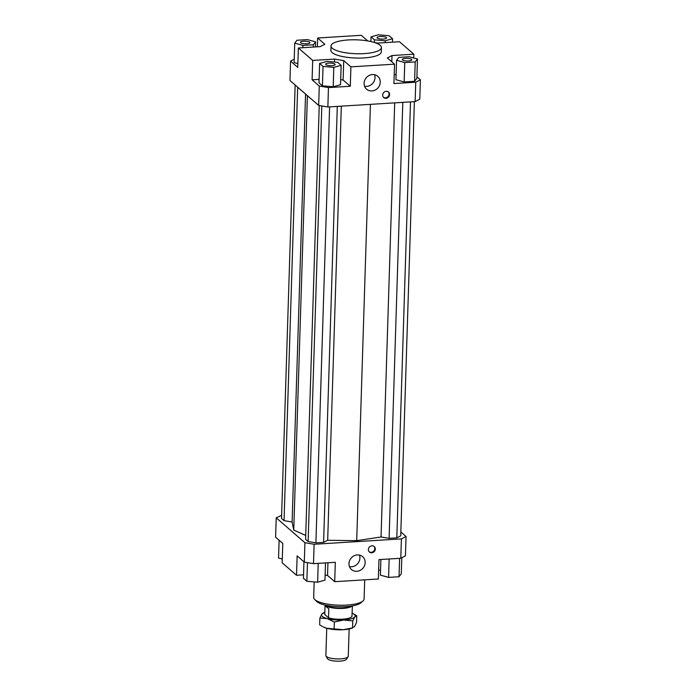 <?xml version="1.0" encoding="UTF-8"?>
<svg xmlns="http://www.w3.org/2000/svg" width="696" height="696" viewBox="0 0 696 696"><rect width="100%" height="100%" fill="white"/><g stroke="black" fill="none" stroke-linecap="round" stroke-linejoin="round"><path stroke-width="1.04" d="M325.554 605.163A14.016 3.863 1.8 0 0 338.587 608.087A14.016 3.863 1.8 0 0 351.776 605.99M325.276 605.102A13.729 3.784 1.8 0 0 325.65 605.494A13.729 3.784 1.8 0 0 339.283 608.487A13.729 3.784 1.8 0 0 352.054 605.946M324.945 605.024L325.624 606.329L328.816 608.661L328.529 617.822A13.729 3.784 1.8 0 0 342.641 619.179A13.729 3.784 1.8 0 0 351.95 616.378L352.394 605.885M349.148 628.958L348.287 656.197A11.214 3.088 -178.2 0 1 348.122 656.711A11.214 3.088 -178.2 0 1 337.882 658.955A11.214 3.088 -178.2 0 1 326.441 656.502A11.214 3.088 -178.2 0 1 326.015 656.015A11.214 3.088 -178.2 0 1 325.876 655.493L326.737 628.253M326.015 656.015L327.529 658.686A9.596 2.645 1.8 0 0 327.894 659.103A9.596 2.645 1.8 0 0 337.682 661.2A9.596 2.645 1.8 0 0 346.443 659.277L348.122 656.711M328.529 617.822L324.754 614.542L325.032 605.737M381.434 47.572L381.304 51.878A25.221 6.951 -178.2 0 1 359.971 58.072A25.221 6.951 -178.2 0 1 332.14 52.565A25.221 6.951 -178.2 0 1 330.878 50.295L331.018 45.98A25.221 6.951 -178.2 0 1 352.341 39.794A25.221 6.951 -178.2 0 1 380.173 45.301A25.221 6.951 -178.2 0 1 381.434 47.572A25.221 6.951 -178.2 0 1 360.102 53.757A25.221 6.951 -178.2 0 1 332.279 48.25A25.221 6.951 -178.2 0 1 331.018 45.98M348.992 563.612A8.517 7.76 -49 0 1 354.012 555.843A8.517 7.76 -49 0 1 362.66 556.678A8.517 7.76 -49 0 1 365.165 562.612A8.517 7.76 -49 0 1 360.145 570.381A8.517 7.76 -49 0 1 351.497 569.545A8.517 7.76 -49 0 1 348.992 563.612M349.462 566.587A8.517 7.76 131 0 0 359.919 558.062A8.517 7.76 131 0 0 359.449 555.086M364.086 83.25A8.517 7.76 -49 0 1 369.106 75.481A8.517 7.76 -49 0 1 377.763 76.316A8.517 7.76 -49 0 1 380.268 82.25A8.517 7.76 -49 0 1 375.24 90.019A8.517 7.76 -49 0 1 366.592 89.184A8.517 7.76 -49 0 1 364.086 83.25M364.556 86.226A8.517 7.76 131 0 0 375.014 77.691A8.517 7.76 131 0 0 374.544 74.716M368.393 549.518A3.645 3.315 -49 0 1 374.239 546.551A3.645 3.315 -49 0 1 373.169 552.415A3.645 3.315 -49 0 1 368.393 549.518M369.219 551.815A3.645 3.315 131 0 0 373.97 546.343M382.678 95.004A3.645 3.315 -49 0 1 388.525 92.037A3.645 3.315 -49 0 1 387.454 97.892A3.645 3.315 -49 0 1 382.678 95.004M383.505 97.292A3.645 3.315 131 0 0 388.255 91.82M402.488 59.934A4.768 1.314 -178.2 0 1 402.245 59.508A4.768 1.314 -178.2 0 1 406.281 58.342A4.768 1.314 -178.2 0 1 411.536 59.377A4.768 1.314 -178.2 0 1 411.771 59.804A4.768 1.314 -178.2 0 1 407.743 60.978A4.768 1.314 -178.2 0 1 402.488 59.934M328.886 63.092A4.768 1.314 -178.2 0 1 335.133 64.537A4.768 1.314 -178.2 0 1 331.861 65.676A4.768 1.314 -178.2 0 1 325.606 64.232A4.768 1.314 -178.2 0 1 328.886 63.092M309.694 42.23A4.768 1.314 -178.2 0 1 309.929 42.656A4.768 1.314 -178.2 0 1 305.901 43.831A4.768 1.314 -178.2 0 1 300.646 42.787A4.768 1.314 -178.2 0 1 300.411 42.36A4.768 1.314 -178.2 0 1 304.439 41.194A4.768 1.314 -178.2 0 1 309.694 42.23M383.296 39.072A4.768 1.314 -178.2 0 1 377.049 37.636A4.768 1.314 -178.2 0 1 380.32 36.488A4.768 1.314 -178.2 0 1 386.567 37.932A4.768 1.314 -178.2 0 1 383.296 39.072M364.704 579.846L364.104 599.021A25.221 6.951 -178.2 0 1 362.981 600.979A25.221 6.951 -178.2 0 1 339.126 605.189A25.221 6.951 -178.2 0 1 314.949 599.708A25.221 6.951 -178.2 0 1 314.679 599.456A25.221 6.951 -178.2 0 1 313.687 597.438L314.174 581.899M314.679 599.456L316.767 601.501A22.977 6.334 1.8 0 0 317.011 601.727A22.977 6.334 1.8 0 0 339.039 606.721A22.977 6.334 1.8 0 0 360.772 602.884L362.981 600.979M303.534 574.826L296.522 575.261L282.176 562.803L282.785 543.419L275.607 537.19L276.216 517.807L281.619 515.353M400.853 531.979L406.038 536.477L401.401 538.878L314.113 544.263L304.918 542.715L276.216 517.807M295.147 85.025L281.523 518.45L284.055 520.652L292.12 522.009L293.747 530.065L305.718 535.459M319.229 105.531L305.596 539.348L308.128 541.54L315.906 542.854L323.605 542.375L327.677 540.27L356.709 540.67L381.043 536.981L389.108 538.339L396.807 537.86L400.731 535.833L414.381 101.642M296.522 575.261L297.14 555.878L304.309 562.107L313.505 563.656L314.113 544.263M304.918 542.715L304.309 562.107M313.505 563.656L335.324 562.307L334.715 581.691L378.354 579.002L378.963 559.61L400.792 558.27L405.429 555.869L406.038 536.477M380.547 570.076L378.633 570.198M325.119 575.053L327.538 575.462L327.938 562.76M334.715 581.691L327.538 575.462M391.805 61.805L392.005 55.541L387.359 57.942L394.536 64.171L350.897 66.859L350.288 86.252L328.469 87.592L319.273 86.043L318.664 105.435L327.86 106.984L328.469 87.592M327.86 106.984L415.138 101.599L419.784 99.197L420.393 79.805L415.747 82.206L393.927 83.555L394.536 64.171M415.747 82.206L415.138 101.599M317.367 46.797L317.646 38.002L324.815 44.231L320.177 46.632L298.358 47.972L297.749 67.364L290.571 61.135L289.962 80.519L318.664 105.435M290.571 61.135L294.217 59.247M317.646 38.002L361.285 35.305L367.758 40.925M297.862 63.58L294.112 62.544L294.721 43.152L302.917 45.414L313.365 44.77L315.619 41.864L307.415 39.602L296.966 40.246L294.721 43.152M374.735 42.595L377.65 43.082L399.478 41.734L413.824 54.192L413.702 57.977M416.895 76.778L420.393 79.805M319.273 86.043L312.095 79.823L312.704 60.43L334.524 59.082L343.72 60.63L343.111 80.023L340.692 79.614M334.524 59.082L334.437 62.057M312.095 79.823L319.107 79.388M401.401 538.878L400.792 558.27M392.57 38.715L389.134 35.731L378.372 34.8L371.038 36.853L374.474 39.829L385.245 40.768L392.57 38.715L392.466 42.169M385.245 40.768L385.184 42.621M374.474 39.829L374.396 42.482M371.038 36.853L370.898 41.542M315.619 41.864L315.453 46.919M313.365 44.77L313.296 47.05M302.917 45.414L302.847 47.693M322.431 85.826L318.994 82.841L319.603 63.449L323.04 66.433L322.431 85.826L333.201 86.756L340.527 84.703L341.136 65.32L337.699 62.336L326.937 61.405L319.603 63.449M323.04 66.433L333.81 67.364L341.136 65.32M333.81 67.364L333.201 86.756M343.72 60.63L350.897 66.859M343.111 80.023L350.288 86.252M312.704 60.43L298.358 47.972M392.005 55.541L413.824 54.192M414.599 81.302L404.15 81.945L395.954 79.692L396.563 60.3L404.759 62.562L415.207 61.918L414.599 81.302L416.852 78.396L417.461 59.012L409.257 56.75L398.808 57.394L396.563 60.3M404.759 62.562L404.15 81.945M415.207 61.918L417.461 59.012M394.206 74.75L396.111 74.637M282.298 559.018L278.539 557.983L279.105 540.218M325.502 562.916L324.962 580.151L317.628 582.195L306.866 581.264L303.43 578.28L303.943 561.785M306.866 581.264L307.449 562.629M317.628 582.195L318.22 563.36M401.783 557.748L401.279 573.843L399.034 576.749L388.585 577.393L389.16 558.984M399.034 576.749L399.608 558.34M388.585 577.393L380.381 575.131L380.877 559.497M341.318 106.149L327.677 540.27M370.42 104.356L356.709 540.67M337.299 106.401L323.605 542.375M329.608 106.871L315.906 542.854M321.813 105.966L308.128 541.54M307.397 95.657L293.747 530.065M305.57 94.064L292.12 522.009M297.679 87.218L284.055 520.652M410.501 101.886L396.807 537.86M402.81 102.356L389.108 538.339M394.693 102.86L381.043 536.981M353.011 613.62L356.743 615.769L354.803 616.882L352.776 620.893L343.606 620.014L334.341 622.033L327.155 618.587L319.873 618.039L321.9 614.037A16.817 4.637 1.8 0 0 322.387 616.447A16.817 4.637 1.8 0 0 327.155 618.587A16.817 4.637 1.8 0 0 343.606 620.014A16.817 4.637 1.8 0 0 354.803 616.882A16.817 4.637 1.8 0 0 354.316 614.472A16.817 4.637 1.8 0 0 353.011 613.62A16.817 4.637 1.8 0 0 352.046 613.167M324.832 612.315A16.817 4.637 1.8 0 0 323.84 612.697A16.817 4.637 1.8 0 0 321.9 614.037L323.84 612.915M326.85 628.288A16.817 4.637 -178.2 0 1 323.388 626.992L326.85 628.288L343.302 629.715A16.817 4.637 -178.2 0 1 326.85 628.288M319.873 618.039L319.655 624.851L322.57 626.565M343.302 629.715L352.567 627.914A16.817 4.637 -178.2 0 1 343.302 629.715M352.776 620.893L352.559 627.696L354.499 626.583L356.535 622.572L356.743 615.769M334.341 622.033L334.124 628.836M323.84 612.697L323.031 613.054"/></g></svg>
